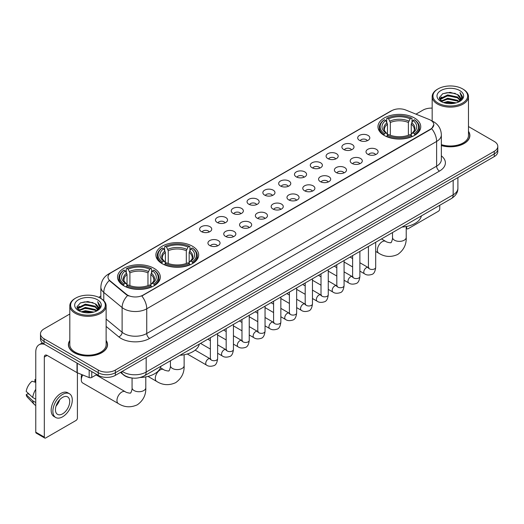 <?xml version="1.0" encoding="UTF-8"?>
<svg xmlns="http://www.w3.org/2000/svg" width="524" height="524" viewBox="0 0 524 524"><rect width="100%" height="100%" fill="white"/><g stroke="black" fill="none" stroke-linecap="round" stroke-linejoin="round"><path stroke-width="0.79" d="M192.4 246.201A21.386 12.347 0 0 0 169.095 243.529A21.386 12.347 0 0 0 155.89 254.933A21.386 12.347 0 0 0 162.152 263.664A21.386 12.347 0 0 0 185.457 266.343A21.386 12.347 0 0 0 198.662 254.933A21.386 12.347 0 0 0 192.4 246.201M154.049 268.34A21.386 12.347 0 0 0 130.745 265.668A21.386 12.347 0 0 0 117.546 277.072A21.386 12.347 0 0 0 123.808 285.803A21.386 12.347 0 0 0 147.113 288.475A21.386 12.347 0 0 0 160.318 277.072A21.386 12.347 0 0 0 154.049 268.34M414.484 117.985A21.386 12.347 0 0 0 391.179 115.306A21.386 12.347 0 0 0 377.974 126.716A21.386 12.347 0 0 0 384.236 135.441A21.386 12.347 0 0 0 407.548 138.12A21.386 12.347 0 0 0 420.746 126.716A21.386 12.347 0 0 0 414.484 117.985M359.477 140.353A6.052 3.491 180 0 1 358.272 139.364A6.052 3.491 180 0 1 360.276 135.022A6.052 3.491 180 0 1 368.031 135.408A6.052 3.491 180 0 1 369.237 139.364A6.052 3.491 180 0 1 359.477 140.353M367.298 140.714A3.629 2.096 0 0 0 366.322 139.692A3.629 2.096 0 0 0 362.746 139.161A3.629 2.096 0 0 0 360.211 140.714M343.665 149.478A6.052 3.491 180 0 1 342.467 148.488A6.052 3.491 180 0 1 344.471 144.146A6.052 3.491 180 0 1 352.226 144.539A6.052 3.491 180 0 1 353.431 148.488A6.052 3.491 180 0 1 343.665 149.478M351.493 149.838A3.629 2.096 0 0 0 350.517 148.816A3.629 2.096 0 0 0 346.94 148.285A3.629 2.096 0 0 0 344.406 149.838M327.86 158.602A6.052 3.491 180 0 1 326.662 157.613A6.052 3.491 180 0 1 328.666 153.27A6.052 3.491 180 0 1 336.421 153.663A6.052 3.491 180 0 1 337.62 157.613A6.052 3.491 180 0 1 327.86 158.602M335.681 158.969A3.629 2.096 0 0 0 334.712 157.947A3.629 2.096 0 0 0 331.129 157.416A3.629 2.096 0 0 0 328.6 158.969M312.055 167.726A6.052 3.491 180 0 1 310.856 166.743A6.052 3.491 180 0 1 312.861 162.401A6.052 3.491 180 0 1 320.616 162.787A6.052 3.491 180 0 1 321.815 166.743A6.052 3.491 180 0 1 312.055 167.726M319.876 168.093A3.629 2.096 0 0 0 318.906 167.071A3.629 2.096 0 0 0 315.324 166.54A3.629 2.096 0 0 0 312.795 168.093M296.25 176.857A6.052 3.491 180 0 1 295.051 175.868A6.052 3.491 180 0 1 297.056 171.525A6.052 3.491 180 0 1 304.811 171.911A6.052 3.491 180 0 1 306.009 175.868A6.052 3.491 180 0 1 296.25 176.857M304.071 177.217A3.629 2.096 0 0 0 303.095 176.195A3.629 2.096 0 0 0 299.518 175.664A3.629 2.096 0 0 0 296.99 177.217M280.445 185.981A6.052 3.491 180 0 1 279.24 184.992A6.052 3.491 180 0 1 281.25 180.649A6.052 3.491 180 0 1 289.006 181.035A6.052 3.491 180 0 1 290.204 184.992A6.052 3.491 180 0 1 280.445 185.981M288.266 186.341A3.629 2.096 0 0 0 287.29 185.319A3.629 2.096 0 0 0 283.713 184.789A3.629 2.096 0 0 0 281.178 186.341M264.64 195.105A6.052 3.491 180 0 1 263.434 194.116A6.052 3.491 180 0 1 265.439 189.773A6.052 3.491 180 0 1 273.194 190.166A6.052 3.491 180 0 1 274.399 194.116A6.052 3.491 180 0 1 264.64 195.105M272.46 195.465A3.629 2.096 0 0 0 271.484 194.45A3.629 2.096 0 0 0 267.908 193.913A3.629 2.096 0 0 0 265.373 195.465M248.834 204.229A6.052 3.491 180 0 1 247.629 203.24A6.052 3.491 180 0 1 249.634 198.897A6.052 3.491 180 0 1 257.389 199.29A6.052 3.491 180 0 1 258.594 203.24A6.052 3.491 180 0 1 248.834 204.229M256.655 204.596A3.629 2.096 0 0 0 255.679 203.574A3.629 2.096 0 0 0 252.103 203.043A3.629 2.096 0 0 0 249.568 204.596M233.023 213.36A6.052 3.491 180 0 1 231.824 212.371A6.052 3.491 180 0 1 233.828 208.028A6.052 3.491 180 0 1 241.584 208.414A6.052 3.491 180 0 1 242.782 212.371A6.052 3.491 180 0 1 233.023 213.36M240.85 213.72A3.629 2.096 0 0 0 239.874 212.698A3.629 2.096 0 0 0 236.298 212.168A3.629 2.096 0 0 0 233.763 213.72M217.218 222.484A6.052 3.491 180 0 1 216.019 221.495A6.052 3.491 180 0 1 218.023 217.152A6.052 3.491 180 0 1 225.779 217.539A6.052 3.491 180 0 1 226.977 221.495A6.052 3.491 180 0 1 217.218 222.484M225.038 222.844A3.629 2.096 0 0 0 224.069 221.822A3.629 2.096 0 0 0 220.486 221.292A3.629 2.096 0 0 0 217.958 222.844M201.412 231.608A6.052 3.491 180 0 1 200.214 230.619A6.052 3.491 180 0 1 202.218 226.276A6.052 3.491 180 0 1 209.973 226.669A6.052 3.491 180 0 1 211.172 230.619A6.052 3.491 180 0 1 201.412 231.608M209.233 231.968A3.629 2.096 0 0 0 208.257 230.946A3.629 2.096 0 0 0 204.681 230.416A3.629 2.096 0 0 0 202.153 231.968M367.776 154.272A6.052 3.491 180 0 1 366.577 153.283A6.052 3.491 180 0 1 368.582 148.94A6.052 3.491 180 0 1 376.337 149.327A6.052 3.491 180 0 1 377.535 153.283A6.052 3.491 180 0 1 367.776 154.272M375.597 154.632A3.629 2.096 0 0 0 374.627 153.611A3.629 2.096 0 0 0 371.044 153.08A3.629 2.096 0 0 0 368.516 154.632M351.971 163.396A6.052 3.491 180 0 1 350.772 162.407A6.052 3.491 180 0 1 352.776 158.065A6.052 3.491 180 0 1 360.532 158.458A6.052 3.491 180 0 1 361.73 162.407A6.052 3.491 180 0 1 351.971 163.396M359.791 163.757A3.629 2.096 0 0 0 358.816 162.735A3.629 2.096 0 0 0 355.239 162.204A3.629 2.096 0 0 0 352.711 163.757M336.166 172.52A6.052 3.491 180 0 1 334.96 171.531A6.052 3.491 180 0 1 336.971 167.189A6.052 3.491 180 0 1 344.726 167.582A6.052 3.491 180 0 1 345.925 171.531A6.052 3.491 180 0 1 336.166 172.52M343.986 172.887A3.629 2.096 0 0 0 343.01 171.865A3.629 2.096 0 0 0 339.434 171.335A3.629 2.096 0 0 0 336.899 172.887M320.361 181.651A6.052 3.491 180 0 1 319.155 180.662A6.052 3.491 180 0 1 321.16 176.319A6.052 3.491 180 0 1 328.915 176.706A6.052 3.491 180 0 1 330.12 180.662A6.052 3.491 180 0 1 320.361 181.651M328.181 182.011A3.629 2.096 0 0 0 327.205 180.99A3.629 2.096 0 0 0 323.629 180.459A3.629 2.096 0 0 0 321.094 182.011M304.555 190.775A6.052 3.491 180 0 1 303.35 189.786A6.052 3.491 180 0 1 305.354 185.444A6.052 3.491 180 0 1 313.11 185.83A6.052 3.491 180 0 1 314.315 189.786A6.052 3.491 180 0 1 304.555 190.775M312.376 191.136A3.629 2.096 0 0 0 311.4 190.114A3.629 2.096 0 0 0 307.824 189.583A3.629 2.096 0 0 0 305.289 191.136M288.744 199.899A6.052 3.491 180 0 1 287.545 198.91A6.052 3.491 180 0 1 289.549 194.568A6.052 3.491 180 0 1 297.305 194.961A6.052 3.491 180 0 1 298.503 198.91A6.052 3.491 180 0 1 288.744 199.899M296.571 200.26A3.629 2.096 0 0 0 295.595 199.238A3.629 2.096 0 0 0 292.019 198.707A3.629 2.096 0 0 0 289.484 200.26M272.938 209.024A6.052 3.491 180 0 1 271.74 208.035A6.052 3.491 180 0 1 273.744 203.692A6.052 3.491 180 0 1 281.499 204.085A6.052 3.491 180 0 1 282.698 208.035A6.052 3.491 180 0 1 272.938 209.024M280.759 209.39A3.629 2.096 0 0 0 279.79 208.369A3.629 2.096 0 0 0 276.207 207.832A3.629 2.096 0 0 0 273.679 209.39M257.133 218.148A6.052 3.491 180 0 1 255.935 217.165A6.052 3.491 180 0 1 257.939 212.816A6.052 3.491 180 0 1 265.694 213.209A6.052 3.491 180 0 1 266.893 217.165A6.052 3.491 180 0 1 257.133 218.148M264.954 218.515A3.629 2.096 0 0 0 263.978 217.493A3.629 2.096 0 0 0 260.402 216.962A3.629 2.096 0 0 0 257.873 218.515M241.328 227.278A6.052 3.491 180 0 1 240.13 226.289A6.052 3.491 180 0 1 242.134 221.947A6.052 3.491 180 0 1 249.889 222.333A6.052 3.491 180 0 1 251.088 226.289A6.052 3.491 180 0 1 241.328 227.278M249.149 227.639A3.629 2.096 0 0 0 248.173 226.617A3.629 2.096 0 0 0 244.597 226.086A3.629 2.096 0 0 0 242.062 227.639M225.523 236.403A6.052 3.491 180 0 1 224.318 235.414A6.052 3.491 180 0 1 226.322 231.071A6.052 3.491 180 0 1 234.084 231.457A6.052 3.491 180 0 1 235.283 235.414A6.052 3.491 180 0 1 225.523 236.403M233.344 236.763A3.629 2.096 0 0 0 232.368 235.741A3.629 2.096 0 0 0 228.792 235.211A3.629 2.096 0 0 0 226.257 236.763M209.718 245.527A6.052 3.491 180 0 1 208.513 244.538A6.052 3.491 180 0 1 210.517 240.195A6.052 3.491 180 0 1 218.272 240.588A6.052 3.491 180 0 1 219.477 244.538A6.052 3.491 180 0 1 209.718 245.527M217.539 245.887A3.629 2.096 0 0 0 216.563 244.865A3.629 2.096 0 0 0 212.986 244.335A3.629 2.096 0 0 0 210.452 245.887M429.176 119.485A10.893 6.288 180 0 1 430.63 120.193A10.893 6.288 180 0 1 433.82 124.64A10.893 6.288 180 0 1 430.63 129.087L143.039 295.123A10.893 6.288 180 0 1 126.408 294.285L109.961 280.72A10.893 6.288 180 0 1 107.99 277.111A10.893 6.288 180 0 1 111.18 272.663L391.729 110.695A10.893 6.288 180 0 1 405.681 109.988L429.176 119.485M131.367 377.928A12.104 6.989 180 0 1 123.71 375.066L120.474 372.394M69.816 340.495A19.571 11.299 0 0 0 68.402 344.707A19.571 11.299 0 0 0 74.139 352.698A19.571 11.299 0 0 0 95.46 355.148A19.571 11.299 0 0 0 107.544 344.707A19.571 11.299 0 0 0 106.13 340.495M433.82 124.64L431.684 128.642L430.63 129.408L141.814 296.001A14.122 8.155 60 0 1 146.746 308.8A16.139 9.321 180 0 1 123.926 308.8A16.139 9.321 180 0 1 122.112 307.555L103.785 292.438A16.139 9.321 180 0 1 100.863 287.093L100.863 298.451M69.816 314.007L44.036 328.895A12.104 6.989 0 0 0 40.492 333.834L40.492 339.107A12.104 6.989 0 0 0 44.036 344.045L98.243 375.348L98.243 372.708A12.104 6.989 0 0 0 115.365 372.708L494.256 153.958A12.104 6.989 0 0 0 497.8 149.019A12.104 6.989 0 0 1 494.256 153.958L115.365 372.708A12.104 6.989 0 0 1 98.243 372.708L44.036 341.412L98.243 372.708L98.243 370.075A12.104 6.989 0 0 0 115.365 370.075L494.256 151.325A12.104 6.989 0 0 0 497.8 146.379A12.104 6.989 0 0 0 494.256 141.441L468.476 126.553M40.492 336.474A12.104 6.989 0 0 0 44.036 341.412A12.104 6.989 0 0 1 40.492 336.474M128.858 296.001L126.408 294.763L109.228 280.458A14.122 9.445 129.5 0 0 103.785 292.438L103.785 300.678M441.352 145.554A19.571 11.299 0 0 0 469.884 135.513A19.571 11.299 0 0 0 468.476 131.295M432.162 108.108A12.104 6.989 0 0 0 422.927 110.145L415.984 114.153M100.863 296.086L98.735 297.318M40.492 333.834A12.104 6.989 0 0 0 44.036 338.779L98.243 370.075M98.243 375.348A12.104 6.989 0 0 0 115.365 375.348L494.256 156.597A12.104 6.989 0 0 0 497.8 151.652L497.8 146.379M406.218 227.665L406.663 227.92A2.017 1.166 120 0 0 407.083 228.844A2.017 1.166 120 0 0 408.091 228.746L438.333 211.283A2.017 1.166 120 0 0 439.76 208.814L439.76 205.284M406.663 227.92L406.663 226.447M438.051 103.058A17.351 10.015 0 0 0 462.587 103.058A17.351 10.015 0 0 0 462.587 88.89L463.157 89.224A18.157 10.48 0 0 1 468.476 96.632A18.157 10.48 0 0 1 457.269 106.32A18.157 10.48 0 0 1 437.481 104.047A18.157 10.48 0 0 1 432.162 96.632A18.157 10.48 0 0 1 437.481 89.224L438.051 88.89A17.351 10.015 0 0 0 438.051 103.058M441.352 144.624A18.157 10.48 0 0 0 468.476 135.513L468.476 96.632M441.352 145.423A19.368 11.181 0 0 0 469.687 135.513A19.368 11.181 0 0 0 468.476 131.616M443.52 102.586L447.706 101.512L456.194 102.874M444.719 102.953L447.706 102.337L454.956 103.182M440.907 101.237L447.706 98.217L457.452 100.274L459.017 101.577M441.326 101.584L447.706 99.043L457.452 101.099L458.585 101.964M440.35 100.68L440.573 98.492L447.706 94.923L457.452 96.979L460.118 100.005M440.258 100.281L440.573 99.318L447.706 95.748L457.452 97.805L459.928 100.398M458.48 102.049A10.087 5.823 0 0 0 460.406 98.63A10.087 5.823 0 0 0 457.452 94.51L460.399 98.826M459.731 90.541A13.316 7.69 0 0 0 440.933 90.521A13.316 7.69 0 0 0 440.841 101.381A13.316 7.69 0 0 0 440.9 101.414A13.316 7.69 0 0 0 459.79 101.381A13.316 7.69 0 0 0 459.731 90.541M457.452 94.51L450.201 92.348L442.754 93.717L439.302 97.621L441.594 101.78M459.306 101.649L462.522 97.569L462.587 96.835L459.967 92.46L461.618 97.359L458.585 102.003M463.157 89.224L462.587 88.89A17.351 10.015 0 0 0 438.051 88.89M459.967 92.46L462.587 96.999M442.584 93.803L447.142 92.676L455.31 93.41M439.433 99.102L440.92 97.936M444.195 96.54L447.142 95.971L455.022 96.619M444.195 99.835L447.142 99.265L455.022 99.914M444.804 102.973L447.142 102.56L454.943 103.182M439.348 98.781L441.791 97.045M440.645 100.994L441.791 100.339M383.856 135.218L384.426 133.685A19.205 11.089 0 0 1 384.426 119.741L385.749 120.5A17.351 10.015 0 0 0 385.749 132.926L387.053 133.666L387.472 135.225M387.472 134.589L387.472 124.155L385.749 120.5M386.705 122.157L386.705 118.417L387.282 118.09A19.205 11.089 0 0 1 411.438 118.09L410.122 118.856A17.351 10.015 0 0 0 388.605 118.856L390.328 122.511L390.328 135.264M408.393 135.264L408.393 122.511L410.122 118.856M402.026 227.069A22.191 12.812 0 0 0 421.394 215.888M386.705 136.325A20.01 11.554 0 0 0 412.015 136.325L411.438 135.336A19.205 11.089 0 0 1 387.282 135.336L386.705 136.666M412.015 136.666L412.015 136.325M384.426 119.741L383.856 120.068A20.01 11.554 0 0 0 379.35 127.371A20.01 11.554 0 0 0 383.856 134.675M411.438 118.09L412.015 118.417L412.015 122.157M387.282 135.336L388.605 134.57A17.351 10.015 0 0 0 410.122 134.57L411.438 135.336M385.749 132.926L384.426 133.685M388.605 118.856L387.282 118.09M387.053 122.747A15.517 8.96 0 0 0 387.053 133.666L387.125 133.712C384.924 131.583 384.02 130.135 384.433 129.369A14.927 8.62 0 0 1 387.472 124.155M414.864 134.675A20.01 11.554 0 0 0 419.377 127.371A20.01 11.554 0 0 0 414.864 120.068L414.294 119.741A19.205 11.089 0 0 1 414.294 133.685L414.864 135.218M414.294 133.685L412.971 132.926A17.351 10.015 0 0 0 412.971 120.5L414.294 119.741M412.971 120.5L411.248 124.155L411.248 134.589L411.668 133.666L412.971 132.926M411.248 124.155A14.927 8.62 0 0 1 414.288 129.369C414.694 130.142 413.796 131.59 411.595 133.712L411.668 133.666A15.517 8.96 0 0 0 411.668 122.747M411.248 135.225L411.248 134.589M161.772 263.434L162.342 261.908A19.205 11.089 0 0 1 162.342 247.957L163.665 248.723A17.351 10.015 0 0 0 163.665 261.142L164.968 261.889L165.388 263.441M165.388 262.806L165.388 252.378L163.665 248.723M164.621 250.374L164.621 246.64L165.198 246.313A19.205 11.089 0 0 1 189.354 246.313L188.037 247.073A17.351 10.015 0 0 0 166.514 247.073L168.243 250.727L168.243 263.487M186.308 263.487L186.308 250.727L188.037 247.073M179.942 355.285A22.191 12.812 0 0 0 199.303 344.104M164.621 264.541A20.01 11.554 0 0 0 189.93 264.541L189.354 263.552A19.205 11.089 0 0 1 165.198 263.552L164.621 264.889M189.93 264.889L189.93 264.541M162.342 247.957L161.772 248.284A20.01 11.554 0 0 0 157.266 255.594A20.01 11.554 0 0 0 161.772 262.897M189.354 246.313L189.93 246.64L189.93 250.374M165.198 263.552L166.514 262.793A17.351 10.015 0 0 0 188.037 262.793L189.354 263.552M163.665 261.142L162.342 261.908M166.514 247.073L165.198 246.313M164.968 250.97A15.517 8.96 0 0 0 164.968 261.889L165.04 261.935C162.833 259.799 161.936 258.352 162.348 257.592A14.927 8.62 0 0 1 165.388 252.378M192.78 262.897A20.01 11.554 0 0 0 197.286 255.594A20.01 11.554 0 0 0 192.78 248.284L192.21 247.957A19.205 11.089 0 0 1 192.21 261.908L192.78 263.434M192.21 261.908L190.887 261.142A17.351 10.015 0 0 0 190.887 248.723L192.21 247.957M190.887 248.723L189.164 252.378L189.164 262.806L189.583 261.889L190.887 261.142M189.164 252.378A14.927 8.62 0 0 1 192.203 257.592C192.609 258.358 191.712 259.806 189.511 261.935L189.583 261.889A15.517 8.96 0 0 0 189.583 250.97M189.164 263.441L189.164 262.806M82.772 374.988A6.858 3.963 120 0 0 81.299 379.861L81.299 376.566A2.823 1.631 -60 0 1 81.868 374.627M81.299 379.861A6.858 3.963 120 0 0 82.72 382.998L118.385 403.591A6.858 3.963 -60 0 1 117.33 398.096A6.858 3.963 -60 0 1 121.81 392.05A6.858 3.963 -60 0 1 125.243 391.71C126.022 392.646 131.223 393.589 130.489 392.908C130.705 393.884 132.487 388.913 132.068 387.767A6.858 3.963 180 0 0 134.078 390.563A6.858 3.963 180 0 0 143.779 390.563A6.858 3.963 180 0 0 145.79 387.767C146.085 394.867 143.268 400.539 137.347 404.79C130.705 407.79 124.385 407.39 118.385 403.591M123.422 285.573L123.998 284.047A19.205 11.089 0 0 1 123.998 270.096L125.321 270.862A17.351 10.015 0 0 0 125.321 283.281L126.625 284.021L127.044 285.58M127.044 284.945L127.044 274.517L125.321 270.862M126.277 272.513L126.277 268.779L126.854 268.452A19.205 11.089 0 0 1 151.01 268.452L149.687 269.212A17.351 10.015 0 0 0 128.17 269.212L129.9 272.866L129.9 285.626M147.965 285.626L147.965 272.866L149.687 269.212M140.203 377.496A22.191 12.812 0 0 0 160.96 366.243M126.277 286.68A20.01 11.554 0 0 0 151.58 286.68L151.01 285.691A19.205 11.089 0 0 1 126.854 285.691L126.277 287.028M151.58 287.028L151.58 286.68M123.998 270.096L123.422 270.423A20.01 11.554 0 0 0 118.915 277.733A20.01 11.554 0 0 0 123.422 285.036M151.01 268.452L151.58 268.779L151.58 272.513M126.854 285.691L128.17 284.932A17.351 10.015 0 0 0 149.687 284.932L151.01 285.691M125.321 283.281L123.998 284.047M128.17 269.212L126.854 268.452M126.625 273.109A15.517 8.96 0 0 0 126.625 284.021L126.697 284.074C124.489 281.938 123.592 280.491 123.998 279.731A14.927 8.62 0 0 1 127.044 274.517M154.436 285.036A20.01 11.554 0 0 0 158.942 277.733A20.01 11.554 0 0 0 154.436 270.423L153.859 270.096A19.205 11.089 0 0 1 153.859 284.047L154.436 285.573M153.859 284.047L152.543 283.281A17.351 10.015 0 0 0 152.543 270.862L153.859 270.096M152.543 270.862L150.814 274.517L150.814 284.945L151.24 284.021L152.543 283.281M150.814 274.517A14.927 8.62 0 0 1 153.859 279.731C154.266 280.497 153.368 281.945 151.167 284.074L151.24 284.021A15.517 8.96 0 0 0 151.24 273.109M150.814 285.58L150.814 284.945M91.752 371.595L91.752 377.444L96.816 374.522M44.638 344.399A16.139 9.321 -120 0 0 39.104 344.733A16.139 9.321 -120 0 0 35.763 352.121L35.763 432.176L44.324 437.114L44.324 357.06A4.035 2.332 60 0 1 45.156 355.213A4.035 2.332 60 0 1 47.173 355.416L77.008 372.636L77.008 363.086M44.324 437.114A2.017 1.166 120 0 0 44.736 438.038L36.182 433.099A2.017 1.166 -60 0 1 35.763 432.176M44.736 438.038A2.017 1.166 120 0 0 45.745 437.94L75.993 420.477A2.017 1.166 120 0 0 77.414 418.008L77.414 372.826M91.752 377.444A2.017 1.166 180 0 1 89.172 377.575L77.277 372.767A2.017 1.166 180 0 1 77.008 372.636M62.579 413.855A10.087 5.823 120 0 0 69.168 404.967A10.087 5.823 120 0 0 67.622 396.884A10.087 5.823 120 0 0 62.579 397.389A10.087 5.823 120 0 0 55.989 406.277A10.087 5.823 120 0 0 57.535 414.36A10.087 5.823 120 0 0 62.579 413.855M56.061 406.041A10.087 5.823 120 0 0 59.684 399.766M35.763 379.848L34.905 379.592L34.905 381.616L35.763 382.114M69.443 393.74L67.727 392.751A13.716 7.919 120 0 0 60.869 393.432A13.716 7.919 120 0 0 51.909 405.524A13.716 7.919 120 0 0 54.011 416.514L55.721 417.504A13.716 7.919 120 0 0 62.579 416.822A13.716 7.919 120 0 0 71.546 404.738A13.716 7.919 120 0 0 69.443 393.74A13.716 7.919 120 0 0 62.579 394.421A13.716 7.919 120 0 0 53.618 406.513A13.716 7.919 120 0 0 55.721 417.504M35.763 389.28A13.316 7.69 120 0 0 32.73 397.487L26.2 391.376A10.493 6.059 120 0 1 32.056 381.236L35.763 382.363M35.763 399.236L32.73 397.487M29.73 394.683L27.955 393.655L26.2 394.67L32.73 400.781L35.763 402.53M32.73 400.781A13.316 7.69 120 0 0 34.374 404.502A13.316 7.69 120 0 0 35.383 405.294L35.763 405.511M35.763 379.35A10.493 6.059 120 0 0 34.905 379.592M26.2 394.67A10.493 6.059 120 0 0 27.438 397.284L34.374 404.502M75.705 312.258A17.351 10.015 0 0 0 100.241 312.258A17.351 10.015 0 0 0 100.241 298.091L100.811 298.418A18.157 10.48 0 0 1 106.13 305.833A18.157 10.48 0 0 1 94.923 315.52A18.157 10.48 0 0 1 75.135 313.247A18.157 10.48 0 0 1 69.816 305.833A18.157 10.48 0 0 1 75.135 298.418L75.705 298.091A17.351 10.015 0 0 0 75.705 312.258M69.816 305.833L69.816 344.707A18.157 10.48 0 0 0 75.135 352.121A18.157 10.48 0 0 0 94.923 354.394A18.157 10.48 0 0 0 106.13 344.707L106.13 305.833M69.816 340.816A19.368 11.181 0 0 0 68.605 344.707A19.368 11.181 0 0 0 74.277 352.613A19.368 11.181 0 0 0 95.388 355.036A19.368 11.181 0 0 0 107.341 344.707A19.368 11.181 0 0 0 106.13 340.816M81.174 311.787L85.366 310.712L93.848 312.068M82.373 312.147L85.366 311.531L92.61 312.376M78.561 310.437L85.366 307.418L95.106 309.474L96.671 310.771M78.98 310.778L85.366 308.236L95.106 310.293L96.239 311.164M78.004 309.874L78.233 307.693L85.366 304.123L95.106 306.18L97.772 309.206M77.919 309.474L78.233 308.512L85.366 304.942L95.106 306.998L97.582 309.599M96.134 311.249A10.087 5.823 0 0 0 98.06 307.824A10.087 5.823 0 0 0 95.106 303.704L98.053 308.027M97.392 299.735A13.316 7.69 0 0 0 78.587 299.721A13.316 7.69 0 0 0 78.502 310.575A13.316 7.69 0 0 0 78.561 310.608A13.316 7.69 0 0 0 97.444 310.575A13.316 7.69 0 0 0 97.392 299.735M95.106 303.704L87.855 301.542L80.414 302.911L76.956 306.815L79.248 310.974M96.966 310.843L100.182 306.763L100.241 306.029L97.628 301.654L99.278 306.56L96.246 311.197M100.811 298.418L100.241 298.091A17.351 10.015 0 0 0 75.705 298.091M97.628 301.654L100.241 306.199M80.237 302.996L84.796 301.876L92.971 302.61M77.087 308.302L78.58 307.13M81.855 305.741L84.796 305.171L92.676 305.813M81.855 309.036L84.796 308.466L92.676 309.108M82.458 312.173L84.796 311.76L92.597 312.383M77.002 307.974L79.445 306.239M78.305 310.195L79.445 309.533M109.961 280.72L109.961 281.198M126.408 294.285L126.408 294.763M143.039 295.123L143.039 295.451M441.352 155.864A20.174 11.646 180 0 1 439.472 171.093L149.602 338.445A4.035 2.332 60 0 1 146.746 333.506L436.623 166.147A16.139 9.321 0 0 0 441.352 159.558L441.352 134.851A16.139 9.321 180 0 1 436.623 141.441A14.122 8.155 -120 0 0 431.684 128.642M149.602 338.445A20.174 11.646 180 0 1 121.07 338.445A20.174 11.646 180 0 1 118.81 336.893L106.13 326.439M127.614 295.51A14.122 9.445 129.5 0 0 122.112 307.555L122.112 332.262A16.139 9.321 0 0 0 123.926 333.506A16.139 9.321 0 0 0 146.746 333.506L146.746 308.8L436.623 141.441L436.623 166.147A4.035 2.332 60 0 0 439.472 171.093M441.352 134.851C441.077 129.048 438.523 124.699 433.695 121.797L431.658 120.802A14.122 6.615 112 0 0 431.468 120.736M109.981 273.489A14.122 8.155 -120 0 0 108.52 274.039C103.687 276.941 101.139 281.29 100.863 287.093M108.52 274.039L390.544 111.212A14.122 8.155 60 0 1 391.611 110.761M115.365 370.075L115.365 375.348M494.256 151.325L494.256 156.597M44.036 338.779L44.036 344.045M106.13 319.083L122.112 332.262A4.035 2.699 -50.5 0 1 118.81 336.893M122.269 371.359A16.139 9.321 0 0 0 123.35 372.053A16.139 9.321 0 0 0 146.176 372.053L453.168 194.81A16.139 9.321 0 0 0 457.897 188.221C458.015 192.229 455.88 195.655 451.498 198.504L144.506 375.747A8.07 4.657 60 0 0 146.176 372.053L146.176 357.558M453.168 180.315L453.168 194.81A8.07 4.657 60 0 1 451.498 198.504M121.614 371.739A8.07 5.397 129.5 0 0 123.022 374.359L120.572 372.341M406.218 226.532L406.218 237.405A6.858 3.963 180 0 1 404.214 240.208A6.858 3.963 180 0 1 394.513 240.208A6.858 3.963 180 0 1 392.502 237.405C392.921 238.551 391.14 243.529 390.917 242.553C391.651 243.228 386.457 242.285 385.671 241.354L381.479 238.931M406.218 237.405C406.513 244.505 403.696 250.184 397.775 254.428C391.14 257.435 384.819 257.035 378.813 253.23A6.858 3.963 -60 0 1 377.758 247.734A6.858 3.963 -60 0 1 382.245 241.688A6.858 3.963 -60 0 1 385.671 241.354M408.393 122.511A14.927 8.62 0 0 0 390.328 122.511M408.818 121.103A15.517 8.96 0 0 0 389.908 121.103M184.134 354.748L184.134 365.628A6.858 3.963 180 0 1 182.123 368.431A6.858 3.963 180 0 1 172.422 368.431A6.858 3.963 180 0 1 170.418 365.628C170.831 366.774 169.049 371.745 168.833 370.769C169.566 371.451 164.372 370.507 163.586 369.571L160.475 367.776M184.134 365.628C184.428 372.728 181.612 378.4 175.691 382.651C169.056 385.657 162.735 385.258 156.728 381.452A6.858 3.963 -60 0 1 155.674 375.957A6.858 3.963 -60 0 1 160.154 369.911A6.858 3.963 -60 0 1 163.586 369.571M186.308 250.727A14.927 8.62 0 0 0 168.243 250.727M186.727 249.319A15.517 8.96 0 0 0 167.824 249.319M147.965 272.866A14.927 8.62 0 0 0 129.9 272.866M148.384 271.458A15.517 8.96 0 0 0 129.474 271.458M375.688 242.271L375.688 267.371A3.629 2.096 180 0 1 374.457 268.943A3.629 2.096 180 0 1 369.486 268.851A3.629 2.096 180 0 1 368.424 267.371L368.306 268.157L368.634 267.888M375.688 267.371C375.191 271.589 373.887 273.941 371.771 274.438C368.772 275.369 366.361 275.159 364.534 273.81A3.629 2.096 -60 0 1 363.977 270.901A3.629 2.096 -60 0 1 366.348 267.699A3.629 2.096 -60 0 1 366.512 267.613A3.629 2.096 -60 0 1 368.169 267.522L368.903 267.81M359.883 251.402L359.883 276.495A3.629 2.096 180 0 1 358.652 278.067A3.629 2.096 180 0 1 353.68 277.982A3.629 2.096 180 0 1 352.619 276.495L352.501 277.281L352.829 277.013M359.883 276.495C359.385 280.713 358.075 283.071 355.966 283.563C352.966 284.493 350.556 284.283 348.729 282.934A3.629 2.096 -60 0 1 348.172 280.026A3.629 2.096 -60 0 1 350.543 276.829A3.629 2.096 -60 0 1 350.707 276.738A3.629 2.096 -60 0 1 352.357 276.646L353.097 276.941M344.078 260.526L344.078 285.619A3.629 2.096 180 0 1 342.847 287.198A3.629 2.096 180 0 1 337.875 287.106A3.629 2.096 180 0 1 336.814 285.619L336.696 286.405L337.024 286.137M344.078 285.619C343.58 289.838 342.27 292.196 340.155 292.687C337.161 293.617 334.744 293.407 332.923 292.065A3.629 2.096 -60 0 1 332.367 289.15A3.629 2.096 -60 0 1 334.738 285.953A3.629 2.096 -60 0 1 334.901 285.862A3.629 2.096 -60 0 1 336.552 285.77L337.292 286.065M328.266 269.65L328.266 294.75A3.629 2.096 180 0 1 327.042 296.322A3.629 2.096 180 0 1 322.07 296.23A3.629 2.096 180 0 1 321.009 294.75L320.891 295.529L321.212 295.261M328.266 294.75C327.769 298.962 326.465 301.32 324.349 301.811C321.35 302.741 318.939 302.531 317.118 301.189A3.629 2.096 -60 0 1 316.562 298.28A3.629 2.096 -60 0 1 318.933 295.077A3.629 2.096 -60 0 1 319.096 294.992A3.629 2.096 -60 0 1 320.747 294.901L321.487 295.189M312.461 278.775L312.461 303.874A3.629 2.096 180 0 1 311.236 305.446A3.629 2.096 180 0 1 306.265 305.354A3.629 2.096 180 0 1 305.197 303.874L305.086 304.66L305.407 304.392M312.461 303.874C311.963 308.092 310.66 310.444 308.544 310.942C305.544 311.865 303.134 311.662 301.313 310.313A3.629 2.096 -60 0 1 300.756 307.405A3.629 2.096 -60 0 1 303.127 304.202A3.629 2.096 -60 0 1 303.285 304.117A3.629 2.096 -60 0 1 304.942 304.025L305.682 304.313M296.656 287.899L296.656 312.998A3.629 2.096 180 0 1 295.425 314.57A3.629 2.096 180 0 1 290.46 314.479A3.629 2.096 180 0 1 289.392 312.998L289.281 313.784L289.602 313.516M296.656 312.998C296.158 317.216 294.855 319.575 292.739 320.066C289.739 320.996 287.329 320.786 285.501 319.437A3.629 2.096 -60 0 1 284.945 316.529A3.629 2.096 -60 0 1 287.322 313.326A3.629 2.096 -60 0 1 287.479 313.241A3.629 2.096 -60 0 1 289.137 313.149L289.87 313.437M280.851 297.029L280.851 322.122A3.629 2.096 180 0 1 279.62 323.694A3.629 2.096 180 0 1 274.655 323.609A3.629 2.096 180 0 1 273.587 322.122L273.469 322.908L273.797 322.64M280.851 322.122C280.353 326.341 279.05 328.699 276.934 329.19C273.934 330.12 271.524 329.91 269.696 328.561A3.629 2.096 -60 0 1 269.139 325.653A3.629 2.096 -60 0 1 271.511 322.457A3.629 2.096 -60 0 1 271.674 322.365A3.629 2.096 -60 0 1 273.332 322.273L274.065 322.568M265.046 306.154L265.046 331.253A3.629 2.096 180 0 1 263.814 332.825A3.629 2.096 180 0 1 258.843 332.733A3.629 2.096 180 0 1 257.782 331.253L257.664 332.033L257.991 331.764M265.046 331.253C264.548 335.465 263.238 337.823 261.129 338.314C258.129 339.244 255.719 339.035 253.891 337.692A3.629 2.096 -60 0 1 253.334 334.777A3.629 2.096 -60 0 1 255.705 331.581A3.629 2.096 -60 0 1 255.869 331.496A3.629 2.096 -60 0 1 257.52 331.397L258.26 331.692M249.241 315.278L249.241 340.377A3.629 2.096 180 0 1 248.009 341.949A3.629 2.096 180 0 1 243.038 341.858A3.629 2.096 180 0 1 241.977 340.377L241.859 341.163L242.186 340.895M249.241 340.377C248.743 344.596 247.433 346.947 245.324 347.445C242.324 348.368 239.907 348.159 238.086 346.816A3.629 2.096 -60 0 1 237.529 343.908A3.629 2.096 -60 0 1 239.9 340.705A3.629 2.096 -60 0 1 240.064 340.62A3.629 2.096 -60 0 1 241.715 340.528L242.455 340.816M233.435 324.402L233.435 349.501A3.629 2.096 180 0 1 232.204 351.073A3.629 2.096 180 0 1 227.233 350.982A3.629 2.096 180 0 1 226.172 349.501L226.054 350.287L226.381 350.019M233.435 349.501C232.938 353.72 231.628 356.071 229.512 356.569C226.519 357.499 224.102 357.289 222.281 355.94A3.629 2.096 -60 0 1 221.724 353.032A3.629 2.096 -60 0 1 224.095 349.829A3.629 2.096 -60 0 1 224.259 349.744A3.629 2.096 -60 0 1 225.91 349.652L226.65 349.94M217.624 333.533L217.624 358.626A3.629 2.096 180 0 1 216.399 360.198A3.629 2.096 180 0 1 211.427 360.112A3.629 2.096 180 0 1 210.366 358.626L210.248 359.412L210.569 359.143M217.624 358.626C217.126 362.844 215.823 365.202 213.707 365.693C210.707 366.623 208.297 366.414 206.476 365.064A3.629 2.096 -60 0 1 205.919 362.156A3.629 2.096 -60 0 1 208.29 358.96A3.629 2.096 -60 0 1 208.447 358.868A3.629 2.096 -60 0 1 210.104 358.776L210.844 359.071M44.324 357.06L47.173 355.416M77.277 363.237L77.277 372.767M89.172 377.575L89.172 370.108M390.544 111.212L393.131 110.007M144.506 375.747C138.008 379.009 131.517 379.009 125.026 375.747L123.022 374.359M457.897 188.221L457.897 177.584M407.083 228.844L406.218 228.346M469.687 137.131L469.687 135.513M440.232 100.536L440.232 99.868M432.162 121.018L432.162 96.632M378.813 253.23L375.688 251.428M368.424 247.236L367.763 246.85M379.35 131.066L379.35 127.371M419.377 131.066L419.377 127.371M392.502 232.564L392.502 237.405M156.728 381.452L147.984 376.402M157.266 259.282L157.266 255.594M197.286 259.282L197.286 255.594M170.418 360.787L170.418 365.628M145.79 376.887L145.79 387.767M118.915 281.421L118.915 277.733M158.942 281.421L158.942 277.733M125.243 391.71L96.147 374.909M132.068 378.027L132.068 387.767M364.534 273.81L359.883 271.124M352.619 266.932L344.078 262M368.424 246.463L368.424 267.371M368.169 267.522L359.883 262.74M352.619 258.542L350.065 257.068M348.729 282.934L344.078 280.248M336.814 276.056L328.266 271.124M352.619 255.594L352.619 276.495M352.357 276.646L344.078 271.864M336.814 267.672L334.253 266.192M332.923 292.065L328.266 289.372M321.009 285.18L312.461 280.248M336.814 264.718L336.814 285.619M336.552 285.77L328.266 280.988M321.009 276.796L318.448 275.323M317.118 301.189L312.461 298.503M305.197 294.305L296.656 289.372M321.009 273.842L321.009 294.75M320.747 294.901L312.461 290.113M305.197 285.921L302.643 284.447M301.313 310.313L296.656 307.627M289.392 303.435L280.851 298.503M305.197 282.967L305.197 303.874M304.942 304.025L296.656 299.243M289.392 295.045L286.838 293.571M285.501 319.437L280.851 316.751M273.587 312.559L265.046 307.627M289.392 292.097L289.392 312.998M289.137 313.149L280.851 308.367M273.587 304.175L271.032 302.695M269.696 328.561L265.046 325.876M257.782 321.684L249.241 316.751M273.587 301.221L273.587 322.122M273.332 322.273L265.046 317.492M257.782 313.3L255.227 311.819M253.891 337.692L249.241 335.006M241.977 330.808L233.435 325.876M257.782 310.346L257.782 331.253M257.52 331.397L249.241 326.616M241.977 322.424L239.422 320.95M238.086 346.816L233.435 344.13M226.172 339.938L217.624 335.006M241.977 319.47L241.977 340.377M241.715 340.528L233.435 335.74M226.172 331.548L223.61 330.074M222.281 355.94L217.624 353.255M210.366 349.063L200.541 343.39M226.172 328.594L226.172 349.501M225.91 349.652L217.624 344.871M210.366 340.672L207.805 339.198M206.476 365.064L187.297 353.995M210.366 337.725L210.366 358.626M210.104 358.776L195.164 350.15M39.104 344.733L42.372 342.847M107.341 346.325L107.341 344.707M77.886 309.736L77.886 309.068M68.605 346.325L68.605 344.707"/></g></svg>
